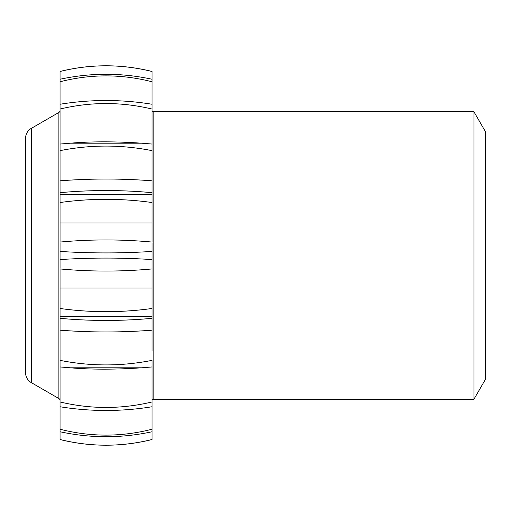 <?xml version="1.0" encoding="UTF-8"?>
<svg xmlns="http://www.w3.org/2000/svg" width="511" height="511" viewBox="0 0 511 511"><rect width="100%" height="100%" fill="white"/><g stroke="black" fill="none" stroke-linecap="round" stroke-linejoin="round"><path stroke-width="0.77" d="M152.023 400.368A1.15 1.15 0 0 1 153.172 399.219L473.953 399.219L473.953 111.781L153.172 111.781A1.15 1.15 0 0 1 152.023 110.632M473.953 111.781L485.45 131.697L485.45 379.303L473.953 399.219M60.043 242.706L60.043 251.425C90.703 253.418 121.363 253.418 152.023 251.425L152.023 350.885M152.023 330.183C121.363 332.552 90.703 332.552 60.043 330.183L60.043 439.505C90.703 447.087 121.363 447.087 152.023 439.505L152.023 389.133M152.023 400.17L152.023 420.802M152.023 365.02L152.023 406.756C121.363 411.719 90.703 411.719 60.043 406.756M60.043 360.357C90.703 366.432 121.363 366.432 152.023 360.357L152.023 366.955L141.771 367.799L70.294 367.799C91.386 369.613 115.211 369.613 141.771 367.799M152.023 316.858L152.023 318.321C121.363 321.163 90.703 321.163 60.043 318.321L60.043 330.183M152.023 222.962L152.023 242.061C121.363 239.237 90.703 239.237 60.043 242.061L60.043 222.962L152.023 222.962L152.023 192.679C121.363 189.837 90.703 189.837 60.043 192.679L60.043 180.817C90.703 178.448 121.363 178.448 152.023 180.817L152.023 194.761L60.043 194.761L60.043 222.962M60.043 79.243C90.703 72.645 121.363 72.645 152.023 79.243L152.023 71.495C121.363 63.913 90.703 63.913 60.043 71.495L60.043 144.045L70.294 143.201L141.771 143.201L152.023 144.045L152.023 180.817M152.023 160.115L152.023 148.618M60.043 104.244C90.703 99.281 121.363 99.281 152.023 104.244L152.023 145.98M152.023 79.243L152.023 121.867M152.023 88.352L152.023 110.83M152.023 251.425L152.023 242.706M152.023 288.038L60.043 288.038L60.043 268.939C90.703 271.763 121.363 271.763 152.023 268.939M60.043 431.757C90.703 438.355 121.363 438.355 152.023 431.757M60.043 144.045L60.043 180.817M60.043 192.679L60.043 194.761M60.043 251.425L60.043 268.294M60.043 288.038L60.043 318.321M60.043 400.547A2.3 2.3 0 0 0 58.893 398.554L58.893 112.446A2.3 2.3 0 0 0 60.043 110.453M58.893 398.554L31.299 382.624L31.299 128.376L58.893 112.446M31.299 128.376A11.498 11.498 0 0 0 25.55 138.334L25.55 372.666A11.498 11.498 0 0 0 31.299 382.624M60.043 81.76C90.703 73.935 121.363 73.935 152.023 81.76M60.043 109.035C90.703 101.727 121.363 101.727 152.023 109.035M60.043 150.643C90.703 144.568 121.363 144.568 152.023 150.643M60.043 202.516C90.703 198.274 121.363 198.274 152.023 202.516M60.043 259.575C90.703 257.582 121.363 257.582 152.023 259.575M60.043 308.484C90.703 312.726 121.363 312.726 152.023 308.484M60.043 316.239L152.023 316.239M60.043 366.955L70.294 367.799M60.043 401.965C90.703 409.273 121.363 409.273 152.023 401.965M60.043 429.24C90.703 437.065 121.363 437.065 152.023 429.24M153.172 399.219L153.172 111.781M152.023 71.451C121.363 63.907 90.703 63.907 60.043 71.451M70.294 143.201C91.386 141.387 115.211 141.387 141.771 143.201M152.023 439.549C121.363 447.093 90.703 447.093 60.043 439.549"/></g></svg>
